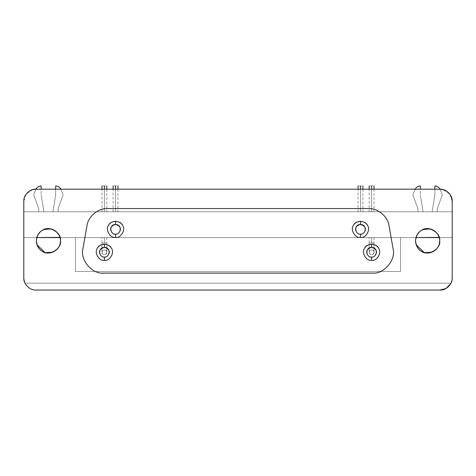 <?xml version="1.0" encoding="UTF-8"?>
<svg xmlns="http://www.w3.org/2000/svg" width="476" height="476" viewBox="0 0 476 476"><rect width="100%" height="100%" fill="white"/><g stroke="black" fill="none" stroke-linecap="round" stroke-linejoin="round"><path stroke-width="0.36" stroke-dasharray="2.38 1.78" d="M389.041 225.886C388.339 218.067 379.223 208.143 368.388 208.553L107.612 208.553L368.388 208.553C379.223 208.143 388.339 218.067 389.041 225.886L393.027 248.478L389.041 225.886M372.369 273.093C382.627 274.604 396.365 260.919 393.027 248.478C396.365 260.919 382.627 274.604 372.369 273.093L103.631 273.093L372.369 273.093M82.973 248.478C79.706 258.313 90.797 274.224 103.631 273.093C90.797 274.224 79.706 258.313 82.973 248.478L86.959 225.886L82.973 248.478M420.332 189.192L420.332 185.961C417.886 186.086 416.143 187.252 415.096 189.46L412.87 194.839L415.096 189.46C416.143 187.252 417.886 186.086 420.332 185.961L420.332 194.839L423.081 211.778L417.91 211.778L417.91 208.69L412.87 194.839L417.91 208.69L417.91 211.778L417.91 208.69L412.87 194.839L415.096 189.46L412.87 194.839L417.91 208.69L417.91 211.778L423.081 211.778L420.332 194.839L423.081 211.778L420.332 194.839L420.332 189.192M437.277 211.778L432.107 211.778L434.856 194.839L434.856 185.961C437.295 186.086 439.045 187.252 440.092 189.46L442.317 194.839L437.277 208.69L437.277 211.778L437.277 208.69L437.277 211.778L437.277 208.69L442.317 194.839L437.277 208.69L442.317 194.839L440.092 189.46C439.045 187.252 437.295 186.086 434.856 185.961L434.856 194.839L434.856 189.192L434.856 194.839L432.107 211.778L434.856 194.839L432.107 211.778L437.277 211.778M41.144 189.192L41.144 185.961C38.705 186.086 36.955 187.252 35.908 189.46L33.683 194.839L35.908 189.46C36.955 187.252 38.705 186.086 41.144 185.961L41.144 194.839L43.893 211.778L38.723 211.778L38.723 208.69L33.683 194.839L38.723 208.69L38.723 211.778L38.723 208.69L33.683 194.839L35.908 189.46L33.683 194.839L38.723 208.69L38.723 211.778L43.893 211.778L41.144 194.839L43.893 211.778L41.144 194.839L41.144 189.192M58.09 211.778L52.919 211.778L55.668 194.839L55.668 185.961C58.114 186.086 59.857 187.252 60.904 189.46L63.129 194.839L58.09 208.69L58.09 211.778L58.09 208.69L58.09 211.778L58.09 208.69L63.129 194.839L58.09 208.69L63.129 194.839L60.904 189.46C59.857 187.252 58.114 186.086 55.668 185.961L55.668 194.839L55.668 189.192L55.668 194.839L52.919 211.778L55.668 194.839L52.919 211.778L58.09 211.778M371.601 211.778L371.601 185.961C374.725 185.961 374.725 185.961 371.601 185.961C368.483 185.961 368.483 185.961 371.601 185.961L371.601 211.778C374.725 211.778 374.725 211.778 371.601 211.778C374.725 211.778 374.725 211.778 371.601 211.778C368.483 211.778 368.483 211.778 371.601 211.778C368.483 211.778 368.483 211.778 371.601 211.778L371.601 189.192L371.601 211.778L369.507 211.778L373.702 211.778L371.601 211.778M104.399 211.778L104.399 185.961C107.516 185.961 107.516 185.961 104.399 185.961C101.275 185.961 101.275 185.961 104.399 185.961L104.399 211.778C107.516 211.778 107.516 211.778 104.399 211.778C107.516 211.778 107.516 211.778 104.399 211.778C101.275 211.778 101.275 211.778 104.399 211.778C101.275 211.778 101.275 211.778 104.399 211.778L104.399 189.192L104.399 211.778L102.298 211.778L104.399 211.778M360.469 211.778L360.469 185.961C363.593 185.961 363.593 185.961 360.469 185.961C357.345 185.961 357.345 185.961 360.469 185.961L360.469 211.778C363.593 211.778 363.593 211.778 360.469 211.778C363.593 211.778 363.593 211.778 360.469 211.778C357.345 211.778 357.345 211.778 360.469 211.778C357.345 211.778 357.345 211.778 360.469 211.778L360.469 189.192L360.469 211.778L358.374 211.778L360.469 211.778M115.531 211.778L115.531 185.961C118.655 185.961 118.655 185.961 115.531 185.961C112.407 185.961 112.407 185.961 115.531 185.961L115.531 211.778C118.655 211.778 118.655 211.778 115.531 211.778C118.655 211.778 118.655 211.778 115.531 211.778C112.407 211.778 112.407 211.778 115.531 211.778C112.407 211.778 112.407 211.778 115.531 211.778L115.531 189.192L115.531 211.778L113.437 211.778L117.626 211.778L115.531 211.778M451.004 283.178L452.2 277.936L451.004 283.178L24.996 283.178C27.578 287.688 31.214 289.979 35.902 290.039C31.214 289.979 27.578 287.688 24.996 283.178L23.8 277.936L24.996 283.178L451.004 283.178L24.996 283.178L451.004 283.178L450.653 283.857M35.902 290.039L440.098 290.039L35.902 290.039M445.744 288.64L446.381 288.277M431.208 229.277L429.84 228.932L435.855 231.985L439.199 237.387L438.783 236.209M438.194 234.983L437.492 233.865M436.534 232.669L435.475 231.639M434.118 230.628L432.738 229.872M423.348 229.491L422.182 229.997L428.513 228.76M421.058 230.64L420.207 231.235L421.058 230.64M417.113 234.775L415.643 238.928M415.631 238.994L415.512 241.564L415.929 237.595L400.566 237.595L400.566 271.481L75.434 271.481L400.566 271.481L75.434 271.481L75.434 237.595L415.929 237.595M416.327 236.399L416.839 235.275M417.428 234.251L417.982 233.472M418.696 232.621L419.469 231.854M439.485 238.589L439.645 239.72L439.485 238.589M439.36 243.664L439.074 244.646M438.682 245.675L438.17 246.705M437.474 247.817L436.653 248.847M435.576 249.924L434.457 250.787M433.041 251.631L431.667 252.22M425.056 252.655L425.966 252.815C432.303 254.41 440.419 247.318 439.693 240.826M423.134 252.072L422.164 251.637M421.07 251.019L420.005 250.251M418.934 249.275L418.065 248.282M417.315 247.211L416.726 246.151M416.143 244.735L415.732 243.23L416.143 244.735M104.399 243.004L104.399 237.595C107.516 237.595 107.516 237.595 104.399 237.595C107.516 237.595 107.516 237.595 104.399 237.595L104.399 243.004C107.516 243.004 107.516 243.004 104.399 243.004C107.516 243.004 107.516 243.004 104.399 243.004L101.977 243.004L104.399 243.004L104.399 237.595C101.275 237.595 101.275 237.595 104.399 237.595C101.275 237.595 101.275 237.595 104.399 237.595L104.399 243.004L101.977 243.004L106.82 243.004L106.82 252.28C106.981 255.582 101.852 255.219 101.977 252.28L101.977 243.004L101.977 252.28C101.852 249.341 106.981 248.978 106.82 252.28L106.82 243.004L104.399 243.004M106.82 252.28C106.981 255.582 101.852 255.219 101.977 252.28C101.852 255.219 106.981 255.582 106.82 252.28C106.981 248.978 101.852 249.341 101.977 252.28C101.852 249.341 106.981 248.978 106.82 252.28M371.601 243.004L371.601 237.595C374.725 237.595 374.725 237.595 371.601 237.595C374.725 237.595 374.725 237.595 371.601 237.595L371.601 243.004C374.725 243.004 374.725 243.004 371.601 243.004C374.725 243.004 374.725 243.004 371.601 243.004L369.18 243.004L371.601 243.004L371.601 237.595C368.483 237.595 368.483 237.595 371.601 237.595C368.483 237.595 368.483 237.595 371.601 237.595L371.601 243.004L369.18 243.004L374.023 243.004L374.023 252.28C374.184 255.582 369.055 255.219 369.18 252.28L369.18 243.004L369.18 252.28C369.055 249.341 374.184 248.978 374.023 252.28L374.023 243.004L371.601 243.004M374.023 252.28C374.184 255.582 369.055 255.219 369.18 252.28C369.055 255.219 374.184 255.582 374.023 252.28C374.184 248.978 369.055 249.341 369.18 252.28C369.055 249.341 374.184 248.978 374.023 252.28M369.18 252.28C369.62 254.315 370.828 255.017 372.815 254.374C374.356 252.976 374.356 251.584 372.815 250.186C370.828 249.543 369.62 250.245 369.18 252.28M101.977 252.28C102.417 254.315 103.625 255.017 105.607 254.374C107.154 252.976 107.154 251.584 105.607 250.186C103.625 249.543 102.417 250.245 101.977 252.28M75.434 271.481L75.434 237.595L75.434 271.481L400.566 271.481L400.566 237.595L400.566 271.481L400.566 237.595L75.434 237.595L75.434 271.481M52.021 229.277L50.658 228.932L56.668 231.985L60.012 237.387L59.595 236.209M59.006 234.983L58.304 233.865M57.346 232.669L56.287 231.639M54.93 230.628L53.55 229.872M44.161 229.491L42.995 229.997L49.325 228.76M41.87 230.64L41.019 231.235L41.87 230.64M37.925 234.775L36.456 238.928M36.444 238.994L36.331 241.564L36.741 237.595L23.8 237.595L36.741 237.595M37.14 236.399L37.652 235.275M38.247 234.251L38.794 233.472M39.508 232.621L40.282 231.854M60.297 238.589L60.458 239.72L60.297 238.589M60.172 243.664L59.887 244.646M59.494 245.675L58.982 246.705M58.286 247.817L57.465 248.847M56.388 249.924L55.27 250.787M53.853 251.631L52.479 252.22M45.874 252.655L46.779 252.815C53.116 254.41 61.231 247.318 60.506 240.826M43.947 252.072L42.977 251.637M41.882 251.019L40.817 250.251M39.746 249.275L38.877 248.282M38.128 247.211L37.544 246.151M36.955 244.735L36.545 243.23L36.955 244.735M60.071 237.595L75.434 237.595L60.071 237.595M439.259 237.595L452.2 237.595L452.2 277.936L452.2 237.595L439.259 237.595M23.8 277.936L23.8 237.595L452.2 237.595L23.8 237.595L23.8 211.778L452.2 211.778L452.2 237.595L452.2 211.778L23.8 211.778L23.8 277.936M104.399 237.595L102.298 237.595L104.399 237.595M371.601 237.595L373.702 237.595L371.601 237.595M440.098 189.192L35.902 189.192L440.098 189.192L446.72 191.162L451.349 196.838M32.594 189.65L26.132 194.148L23.8 201.294L23.8 211.778L452.2 211.778L23.8 211.778L23.8 201.294C23.259 195.303 29.917 188.651 35.902 189.192M43.893 211.778L38.723 211.778L43.893 211.778M423.081 211.778L417.91 211.778L423.081 211.778M452.2 201.294L452.2 211.778L452.2 201.294L449.868 194.148L443.406 189.65M86.959 225.886C88.435 215.14 99.793 207.887 107.612 208.553C99.793 207.887 88.435 215.14 86.959 225.886M374.023 189.192L374.023 211.778M369.18 211.778L369.18 189.192M106.82 189.192L106.82 211.778M101.977 211.778L101.977 189.192M362.89 189.192L362.89 211.778M358.047 211.778L358.047 189.192M117.953 189.192L117.953 211.778M113.109 211.778L113.109 189.192M106.82 237.595L106.82 243.004M101.977 243.004L101.977 237.595M374.023 237.595L374.023 243.004M369.18 243.004L369.18 237.595"/><path stroke-width="0.71" d="M104.399 257.123C107.63 257.7 110.706 252.369 108.587 249.858C105.797 246.77 103 246.77 100.204 249.858C98.086 252.369 101.168 257.7 104.399 257.123L104.399 260.348C109.783 261.318 114.912 252.423 111.384 248.246C110.117 245.872 107.784 244.527 104.399 244.212L104.399 247.437C111.003 247.115 110.277 257.373 104.399 257.123C98.52 257.373 97.794 247.115 104.399 247.437L104.399 244.212C101.007 244.527 98.681 245.872 97.407 248.246C93.879 252.423 99.014 261.318 104.399 260.348L104.399 257.123M371.601 257.123C374.832 257.7 377.914 252.369 375.796 249.858C373 246.77 370.203 246.77 367.412 249.858C365.294 252.369 368.37 257.7 371.601 257.123L371.601 260.348C376.986 261.318 382.121 252.423 378.593 248.246C377.319 245.872 374.993 244.527 371.601 244.212L371.601 247.437C378.206 247.115 377.48 257.373 371.601 257.123C365.723 257.373 364.997 247.115 371.601 247.437L371.601 244.212C368.216 244.527 365.883 245.872 364.616 248.246C361.088 252.423 366.217 261.318 371.601 260.348L371.601 257.123M115.531 234.21C118.762 234.787 121.844 229.456 119.726 226.945C116.929 223.857 114.133 223.857 111.336 226.945C109.218 229.456 112.3 234.787 115.531 234.21L115.531 237.435C120.916 238.405 126.051 229.509 122.516 225.332C121.249 222.958 118.917 221.614 115.531 221.298L115.531 224.529C122.136 224.202 121.41 234.46 115.531 234.21C109.653 234.46 108.927 224.202 115.531 224.529L115.531 221.298C112.146 221.614 109.813 222.958 108.546 225.332C105.012 229.509 110.146 238.405 115.531 237.435L115.531 234.21M360.469 234.21C363.7 234.787 366.782 229.456 364.664 226.945C361.867 223.857 359.071 223.857 356.274 226.945C354.156 229.456 357.238 234.787 360.469 234.21L360.469 237.435C365.854 238.405 370.988 229.509 367.454 225.332C366.187 222.958 363.854 221.614 360.469 221.298L360.469 224.529C367.073 224.202 366.347 234.46 360.469 234.21C354.59 234.46 353.864 224.202 360.469 224.529L360.469 221.298C357.083 221.614 354.751 222.958 353.484 225.332C349.949 229.509 355.084 238.405 360.469 237.435L360.469 234.21M368.388 208.553C377.652 207.941 388.035 216.651 389.041 225.886L393.027 248.478C396.371 259.587 383.888 274.456 372.369 273.093L103.631 273.093C92.112 274.456 79.629 259.587 82.973 248.478L86.959 225.886L82.973 248.478C79.629 259.587 92.112 274.456 103.631 273.093L372.369 273.093C383.888 274.456 396.371 259.587 393.027 248.478L389.041 225.886C388.035 216.651 377.652 207.941 368.388 208.553L107.612 208.553C98.348 207.941 87.965 216.651 86.959 225.886C87.965 216.651 98.348 207.941 107.612 208.553L368.388 208.553M360.469 237.435C355.084 238.405 349.949 229.509 353.484 225.332C355.334 220.186 365.604 220.186 367.454 225.332C370.988 229.509 365.854 238.405 360.469 237.435M115.531 237.435C110.146 238.405 105.012 229.509 108.546 225.332C110.396 220.186 120.666 220.186 122.516 225.332C126.051 229.509 120.916 238.405 115.531 237.435M371.601 260.348C366.217 261.318 361.088 252.423 364.616 248.246C366.466 243.099 376.736 243.099 378.593 248.246C382.121 252.423 376.986 261.318 371.601 260.348M104.399 260.348C99.014 261.318 93.879 252.423 97.407 248.246C99.264 243.099 109.534 243.099 111.384 248.246C114.912 252.423 109.783 261.318 104.399 260.348M420.332 185.961L420.332 189.192L420.332 185.961C417.886 186.086 416.143 187.252 415.096 189.46C416.143 187.252 417.886 186.086 420.332 185.961M434.856 185.961C437.295 186.086 439.045 187.252 440.092 189.46C439.045 187.252 437.295 186.086 434.856 185.961L434.856 189.192L434.856 185.961M41.144 185.961L41.144 189.192L41.144 185.961C38.705 186.086 36.955 187.252 35.908 189.46C36.955 187.252 38.705 186.086 41.144 185.961M55.668 185.961C58.114 186.086 59.857 187.252 60.904 189.46C59.857 187.252 58.114 186.086 55.668 185.961L55.668 189.192L55.668 185.961M371.601 185.961L371.601 185.961C374.725 185.961 374.725 185.961 371.601 185.961L371.601 189.192L371.601 185.961C368.483 185.961 368.483 185.961 371.601 185.961M104.399 185.961L104.399 185.961C107.516 185.961 107.516 185.961 104.399 185.961L104.399 189.192L104.399 185.961C101.275 185.961 101.275 185.961 104.399 185.961M360.469 185.961L360.469 185.961C363.593 185.961 363.593 185.961 360.469 185.961L360.469 189.192L360.469 185.961C357.345 185.961 357.345 185.961 360.469 185.961M115.531 185.961L115.531 185.961C118.655 185.961 118.655 185.961 115.531 185.961L115.531 189.192L115.531 185.961C112.407 185.961 112.407 185.961 115.531 185.961M443.406 189.65L440.098 189.192L35.902 189.192C29.917 188.651 23.259 195.303 23.8 201.294L23.8 277.936C23.259 283.922 29.917 290.58 35.902 290.039C29.917 290.58 23.259 283.922 23.8 277.936L23.8 201.294C23.259 195.303 29.917 188.651 35.902 189.192L440.098 189.192C446.083 188.651 452.741 195.303 452.2 201.294L452.2 277.936C452.741 283.922 446.083 290.58 440.098 290.039L35.902 290.039L440.098 290.039L445.744 288.64M446.381 288.277L450.653 283.857L446.018 288.492L440.098 290.039C446.083 290.58 452.741 283.922 452.2 277.936L452.2 201.294C452.741 195.303 446.083 188.651 440.098 189.192M415.929 237.595L439.199 237.387L439.485 238.589L439.259 237.595L415.929 237.595L416.327 236.399M438.783 236.209L438.194 234.983M437.492 233.865L436.534 232.669M435.475 231.639L434.118 230.628M432.738 229.872L431.208 229.277M428.513 228.76L429.84 228.932L423.348 229.491M422.182 229.997L421.058 230.64L422.182 229.997M419.469 231.854L417.113 234.775M416.839 235.275L417.428 234.251M417.982 233.472L418.696 232.621M439.693 240.826C440.354 246.128 434.106 253.637 427.127 252.917C420.445 252.512 416.565 248.478 415.494 240.826C416.476 233.621 419.987 229.616 426.026 228.825C433.166 227.308 440.49 235.12 439.693 240.826L439.645 239.72L439.693 240.826C441.151 232.746 427.811 225.047 421.54 230.342C417.982 232.246 415.964 235.739 415.494 240.826C415.964 245.908 417.982 249.4 421.54 251.304C427.811 256.6 441.151 248.9 439.693 240.826L439.36 243.664M439.074 244.646L438.682 245.675M438.17 246.705L437.474 247.817M436.653 248.847L435.576 249.924M434.457 250.787L433.041 251.631M431.667 252.22L425.056 252.655M416.726 246.151L416.143 244.735L424.086 252.405L423.134 252.072M422.164 251.637L421.07 251.019M420.005 250.251L418.934 249.275M418.065 248.282L417.315 247.211M415.732 243.23L415.512 241.564L415.732 243.23M36.741 237.595L60.012 237.387L60.297 238.589L60.071 237.595L36.741 237.595L37.14 236.399M59.595 236.209L59.006 234.983M58.304 233.865L57.346 232.669M56.287 231.639L54.93 230.628M53.55 229.872L52.021 229.277M49.325 228.76L50.658 228.932L44.161 229.491M42.995 229.997L41.87 230.64L42.995 229.997M40.282 231.854L37.925 234.775M37.652 235.275L38.247 234.251M38.794 233.472L39.508 232.621M60.506 240.826C61.166 246.128 54.918 253.637 47.939 252.917C41.257 252.512 37.378 248.478 36.307 240.826C37.289 233.621 40.799 229.616 46.838 228.825C53.984 227.308 61.303 235.12 60.506 240.826L60.458 239.72L60.506 240.826C61.963 232.746 48.623 225.047 42.358 230.342C38.794 232.246 36.777 235.739 36.307 240.826C36.777 245.908 38.794 249.4 42.358 251.304C48.623 256.6 61.963 248.9 60.506 240.826L60.172 243.664M59.887 244.646L59.494 245.675M58.982 246.705L58.286 247.817M57.465 248.847L56.388 249.924M55.27 250.787L53.853 251.631M52.479 252.22L45.874 252.655M37.544 246.151L36.955 244.735L44.899 252.405L43.947 252.072M42.977 251.637L41.882 251.019M40.817 250.251L39.746 249.275M38.877 248.282L38.128 247.211M36.545 243.23L36.331 241.564L36.545 243.23M35.902 189.192L32.594 189.65M451.349 196.838L452.2 201.294M374.023 185.961L374.023 189.192M369.18 189.192L369.18 185.961M106.82 185.961L106.82 189.192M101.977 189.192L101.977 185.961M362.89 185.961L362.89 189.192M358.047 189.192L358.047 185.961M117.953 185.961L117.953 189.192M113.109 189.192L113.109 185.961"/></g></svg>
